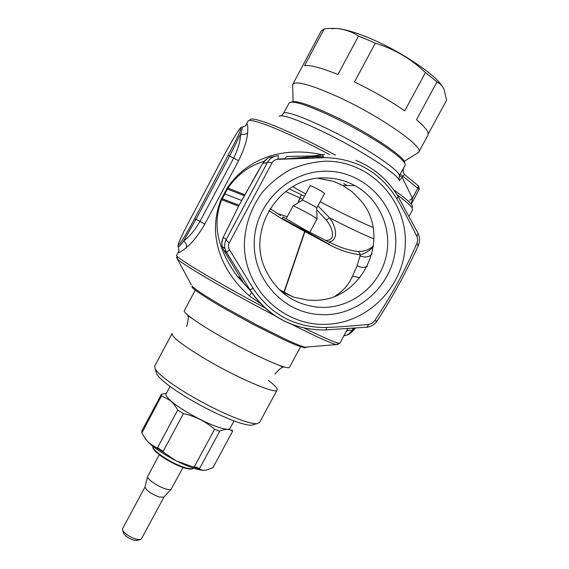<?xml version="1.0" encoding="UTF-8"?>
<svg xmlns="http://www.w3.org/2000/svg" width="569" height="569" viewBox="0 0 569 569"><rect width="100%" height="100%" fill="white"/><g stroke="black" fill="none" stroke-linecap="round" stroke-linejoin="round"><path stroke-width="0.85" d="M323.576 157.599L312.786 156.667L283.782 159.071M314.252 157.926L298.682 158.125M274.187 156.546L273.533 156.674C268.888 156.923 265.296 159.156 262.75 163.374L255.673 175.522M314.358 155.92L323.384 156.34L314.358 155.92L286.748 156.468L284.713 158.73L277.828 158.986M314.003 157.933L312.936 157.833M246.384 286.143L237.067 276.079C219.847 252.031 210.907 226.498 221.746 199.705L227.906 188.154C237.408 174.498 249.471 165.572 264.101 161.376M287.715 156.454L299.806 156.262M311.919 157.72L313.121 157.962M325.888 329.935L326.748 327.474C339.814 326.926 353.904 325.888 369.004 324.358L372.147 323.249L374.63 320.809C393.065 292.594 403.307 273.881 416.985 243.248L417.682 239.841L416.935 236.54C410.157 222.685 403.435 210.046 396.764 198.631C380.405 172.407 356.678 158.744 325.582 157.641L277.814 159.327C275.176 159.519 273.234 160.728 271.989 162.947C269.614 162.129 268.056 162.03 267.316 162.649L262.75 163.374L262.978 162.983M244.208 195.636L226.796 188.794L227.323 187.827C248.098 157.165 284.344 146.475 321.521 154.619M271.989 162.947L229.229 242.885C227.216 241.412 226.227 240.267 226.249 239.457C224.698 242.394 224.278 245.445 224.99 248.617L226.654 252.6L249.834 289.642C261.484 307.857 277.494 320.127 297.85 326.435M255.517 175.8L238.944 205.558L222.934 237.949L221.775 243.674L222.088 246.242L223.482 249.805M277.814 159.327L278.504 155.693C273.483 156.006 269.749 158.324 267.316 162.649L226.249 239.457L223.219 237.351L222.984 237.835M229.321 224.819L229.143 225.175M260.851 303.81L249.343 295.916C219.677 269.656 207.351 233.767 221.106 199.477L226.796 188.794M329.671 154.583C285.496 131.055 248.817 116.631 247.928 121.346L245.979 125.009C247.515 122.612 248.07 125.201 247.643 132.762C246.875 140.742 243.859 150.045 238.589 160.686L204.812 224.065C198.958 234.3 192.877 242.088 186.575 247.423C180.401 252.309 177.727 253.724 178.559 251.683L178.574 251.654C179.192 251.526 179.128 249.94 178.367 246.918L178.175 246.619M229.229 242.885C228.062 245.168 228.133 247.451 229.435 249.727L226.654 252.6L223.61 250.011L244.215 283.945L249.876 289.671L253.226 288.49L229.435 249.727M325.162 324.366C282.587 325.575 244.314 288.519 244.343 244.4C244.969 225.416 250.865 208.183 262.039 192.692C270.204 183.261 279.699 175.529 290.531 169.491C301.89 164.597 313.69 161.831 325.93 161.183C369.494 160.878 406.33 199.541 405.327 242.743C404.957 285.951 367.752 323.804 325.162 324.366M246.697 286.463L251.74 292.544M416.935 236.54L418.016 233.326L398.35 196.981M304.266 328.085L310.005 330.902C324.494 337.915 333.79 341.976 337.901 343.086L339.942 343.185L347.638 328.718M241.078 278.881L237.067 276.079L246.654 286.42M204.812 224.065L199.968 221.441L233.639 158.21C238.091 149.057 240.424 140.963 240.623 133.943L229.656 156.02L195.978 219.3L194.648 218.567C179.52 247.131 172.307 254.827 184.235 230.737L223.162 156.994C230.032 144.199 235.317 135.138 239.023 129.803C240.552 127.733 241.484 126.866 241.818 127.2C242.728 126.659 242.33 128.907 240.623 133.943C243.418 134.889 245.758 134.49 247.643 132.762M194.648 218.567L235.936 140.372C247.643 116.325 236.967 130.806 223.169 156.994L184.214 230.772C177.094 245.502 177.855 246.356 177.997 246.036L178.367 246.918C179.015 246.839 180.764 244.883 183.623 241.036L195.978 219.3L199.968 221.441C194.89 230.182 189.441 236.718 183.623 241.036C185.928 242.871 186.909 245.004 186.575 247.423M325.212 314.707C362.709 314.259 395.505 280.887 395.782 242.842C396.614 204.797 364.146 170.878 325.888 171.205C288.931 170.999 255.701 203.268 254.286 240.715C252.394 278.149 282.124 311.812 318.256 314.486L325.212 314.707M369.004 324.358L366.6 327.239M374.63 320.809L377.112 320.909C392.816 296.705 406.543 271.577 418.286 245.531L417.817 245.936M416.985 243.248L418.286 245.531C420 241.619 419.979 237.693 418.229 233.738M345.056 335.305L346.151 335.276C347.723 334.892 349.672 333.334 352.005 330.617C349.266 329.757 347.254 330.248 345.959 332.097M354.167 328.256L352.005 330.617L353.022 328.341M324.088 307.409C352.382 306.968 378.556 286.051 385.704 258.234C392.973 230.459 380.071 199.399 355.035 185.672C345.603 180.537 335.482 177.962 324.679 177.933C280.126 176.411 246.128 229.136 265.353 269.357C276.057 291.733 293.54 304.351 317.808 307.21L324.088 307.409M192.237 286.136L191.917 286.932C192.471 289.5 217.621 304.82 226.27 309.572L252.842 324.188L283.497 339.565L296.598 345.326L305.098 347.872L305.589 347.168M280.069 290.389L285.033 293.348L294.372 297.338L307.772 300.105L313.868 300.318C361.905 301.577 392.518 238.013 361.151 200.978L351.798 191.476L342.837 185.473L333.697 181.404L318.142 178.296M409.552 200.338L412.404 198.261L411.309 204.129M281.129 115.898L283.27 113.821C283.156 106.467 347.922 136.183 381.436 159.491C392.816 167.314 398.812 172.627 399.438 175.444L398.961 179.541M283.27 113.821L289.344 102.676C293.184 100.564 306.776 104.888 330.112 115.642C351.841 126.055 370.981 136.923 387.525 148.239C399.488 156.66 405.405 162.286 405.292 165.11L400.142 174.135L403.016 176.319L399.402 180.465M404.73 163.246C407.041 158.146 367.368 131.603 331.179 114.767C308.419 104.291 295.105 100.066 291.236 102.1M300.567 346.813L289.45 367.318C288.874 368.292 285.289 367.553 278.696 365.099C264.912 360.006 237.202 346.137 215.551 333.413C205.587 327.559 197.756 322.58 192.073 318.455C186.39 314.301 183.801 311.72 184.299 310.702L195.295 290.126M419.097 189.42L417.824 188.303L418.485 185.921L405.199 175.145C404.367 174.463 403.641 174.847 403.016 176.319L417.824 188.303L412.404 198.261L402.311 177.613L399.438 175.444L400.142 174.135M335.39 295.937C343.349 290.837 349.074 284.223 352.552 276.086L359.964 277.772M284.031 292.8L284.237 292.203L292.95 296.847M202.671 357.396C181.724 344.608 171.546 336.628 172.13 333.462L154.676 366.123L155.152 368.883C158.296 373.997 167.983 381.635 184.2 391.799C203.695 403.649 222.017 412.831 239.172 419.36C247.622 422.447 253.539 423.884 256.918 423.677L259.485 422.554L277.139 390.007C276.69 394.95 235.296 377.133 202.671 357.396M268.376 380.412C274.806 385.284 277.722 388.485 277.139 390.007M352.552 276.086L357.097 265.666C360.931 267.786 364.38 267.956 367.439 266.178M357.097 265.666L360.063 255.929C365.198 257.842 369.174 257.209 371.984 254.03M289.201 188.865L301.392 194.69L299.991 197.92L301.392 194.69L304.387 196.333M317.879 205.843L329.693 217.899C336.905 227.799 338.256 240.644 329.038 241.96L328.839 241.989M329.821 242.558L305.418 230.018L304.948 231.583L329.508 244.77C339.679 250.154 349.935 253.518 360.277 254.862C365.376 253.461 369.772 250.637 373.456 246.405M360.063 255.929L360.277 254.862C359.537 252.515 358.399 251.342 356.87 251.349C348.143 250.168 339.202 247.202 330.063 242.444M279.13 289.486L284.237 292.203L304.948 231.583L305.062 229.819L283.113 216.981M268.917 210.601L282.644 219.278L282.921 216.782M156.219 372.24L156.845 374.217C159.804 379.068 168.808 386.223 183.858 395.683C201.924 406.693 218.944 415.206 234.912 421.238C242.785 424.09 248.326 425.413 251.534 425.207L253.525 424.638M316.777 209.748L326.201 220.039L329.693 217.899C348.804 227.721 363.563 234.72 373.968 238.902M325.077 241.853L323.782 241.59M282.807 218.802L304.913 230.637M305.212 230.801L329.6 244.45M305.418 230.018L305.062 229.819M287.245 216.675L277.274 213.489M318.448 238.105L315.603 236.839M309.778 233.333L309.38 233.119M285.361 220.189L283.725 219.285M330.077 241.754L329.792 242.536M170.06 386.465L166.048 393.947C165.458 395.156 166.888 397.326 170.337 400.455C178.837 408.293 201.106 420.996 215.679 426.273C224.101 429.325 228.873 430.022 229.99 428.379L234.03 420.911M166.468 393.172L161.44 394.289L141.887 430.79L142.015 433.471L146.951 440.833L149 442.924L163.701 452.44L163.139 451.366L157.535 447.682L156.731 447.86M231.91 429.794L232.508 431.48C229.798 428.784 225.552 428.67 219.776 431.146L214.563 429.268C205.672 421.437 195.288 416.216 183.424 413.627L177.756 410.029C175.33 405.797 172.805 402.617 170.181 400.491L161.56 395.747L161.44 394.289M161.56 395.747L141.837 432.981M177.756 410.029L157.535 447.682M183.424 413.627L163.139 451.366M149 442.924C155.493 448.87 164.562 454.837 176.205 460.826L163.701 452.44M176.205 460.826L193.076 466.957L199.655 469.076L199.598 468.479L194.314 466.772L193.076 466.957M214.563 429.268L194.314 466.772M219.776 431.146L199.598 468.479M232.508 431.48L212.941 467.64L205.672 470.328L202.123 470.136L199.655 469.076M178.773 462.092C187.948 466.466 195.444 469.148 201.262 470.129L204.186 470.407M144.953 438.294L147.712 441.665M316.727 207.977L314.109 206.134C307.985 202.628 304.052 200.651 302.303 200.21L310.105 185.7C311.912 186.035 315.873 187.983 321.976 191.54L324.543 193.481L316.727 207.977L317.025 218.866M309.828 232.287L317.033 218.923L312.651 215.964C305.461 211.689 292.793 205.267 292.999 205.985L286.207 218.61M159.292 454.716L147.641 476.488C146.766 478.963 157.841 486.644 165.551 488.871C168.516 489.76 170.401 489.859 171.212 489.184L182.976 467.469M145.031 486.943L145.003 487.057C146.311 490.542 151.07 493.856 159.27 497.014L163.922 497.114M145.045 486.9L122.541 528.75L122.684 530.344C124.398 533.139 127.94 535.749 133.31 538.174L136.503 539.27L139.995 539.661L141.404 538.907L163.957 497.078M123.573 532.968L123.765 533.537C125.052 535.642 127.698 537.598 131.716 539.412L134.106 540.23L137.314 540.365M292.651 85.876L292.786 84.269C295.98 80.563 310.994 84.731 337.83 96.773C379.765 115.877 424.382 147.022 418.77 152.101L417.504 153.097M418.77 152.101L427.952 135.187C429.318 132.492 425.498 127.342 416.494 119.746L436.999 81.915C440.335 83.558 442.732 86.218 444.19 89.895L446.594 100.194L428.237 133.992M436.999 81.915L425.463 72.562L404.73 110.877C389.943 100.656 373.193 91.004 354.494 81.929L375.298 43.208L368.278 40.043L358.534 36.039L337.915 74.503C321.265 67.754 310.141 64.823 304.543 65.72L324.195 28.905L321.201 31.018L292.786 84.269M442.241 86.324C435.498 74.774 401.771 51.943 371.543 39.033C352.154 30.826 338.861 27.412 331.649 28.799M375.298 43.208C394.353 49.026 411.074 58.806 425.463 72.562M358.534 36.039C348.918 29.766 337.886 27.348 325.418 28.777L324.195 28.905M295.766 158.573L313.099 157.812L314.33 155.934L312.95 155.963L312.786 156.667M324.579 154.434L312.95 155.963L286.748 156.468M227.323 187.827L244.698 194.74M323.583 157.67L322.516 154.462M355.753 160.337C374.025 167.755 388.2 179.932 398.279 196.853L396.764 198.631M224.819 193.929L241.619 200.444M275.538 316.037L268.618 312.402C224.855 289.379 182.116 264.201 177.464 259.08L176.653 255.261C173.652 256.377 216.248 282.018 265.04 307.893M326.748 327.474L324.792 327.538C294.273 327.211 270.417 314.195 253.226 288.49M221.618 198.51L239.065 205.274M397.091 194.883C404.979 200.53 409.872 204.712 411.771 207.429L412.504 209.961L409.104 216.206M335.475 155.131C291.179 131.19 252.167 115.479 250.054 119.696M191.319 284.649L176.596 257.693M337.936 344.572L335.881 344.508C331.777 343.441 322.566 339.451 308.249 332.552L291.634 324.309M251.697 292.494L249.343 295.916M238.596 206.177L221.106 199.477M228.283 155.365L238.589 160.686M412.71 207.28L411.892 205.004C409.723 201.867 403.706 196.874 393.848 190.025M279.18 116.296C282.217 112.826 318.37 127.741 352.816 147.321C363.527 153.381 372.844 159.078 380.753 164.413C392.596 172.499 398.841 177.955 399.481 180.778M191.917 286.932L192.599 286.719C197.109 290.752 208.375 297.95 226.384 308.327L256.683 324.913L284.799 338.953C294.65 343.555 301.35 346.293 304.899 347.19L307.331 347.118M343.747 183.631L347.182 185.544L343.747 183.631M283.782 292.665L284.23 292.224M282.644 219.278L304.685 231.441L283.959 292.053M372.972 227.415C359.032 221.526 341.407 212.962 320.105 201.711M305.674 193.944L292.658 186.696M298.035 202.863L299.835 197.834L285.574 191.49M298.27 202.72L299.991 197.92L302.729 199.413M328.889 241.896L329.785 242.408M315.646 236.711L309.664 233.518M326.201 220.039C332.915 227.828 336.258 240.737 326.044 240.388M283.355 219.392L304.849 230.893L283.355 219.392M328.512 244.25L305.133 231.05L328.484 244.236M325.119 242.366L325.248 241.953M304.82 230.978L282.693 219.15M326.784 243.333L305.105 231.135M326.734 242.799L326.57 243.212M141.901 432.433L141.916 430.726M152.89 446.274C151.368 449.873 170.067 462.718 183.396 467.085L184.064 467.313C189.164 468.941 192.329 469.226 193.552 468.166C192.137 469.581 188.801 469.418 183.567 467.668L182.905 467.448C169.505 462.903 150.92 450.527 152.876 446.26M153.175 447.732C153.232 451.807 170.558 463.365 182.777 467.377M182.983 467.448L183.431 467.597M267.217 158.623L262.85 163.154L238.888 205.601L222.82 238.134L221.86 241.718L222.059 246.093M222.095 246.249L224.99 248.617L226.64 252.544L249.876 289.671C267.722 316.25 292.445 329.686 324.046 329.992L367.09 327.196C371.322 326.634 374.665 324.536 377.112 320.909M176.653 255.261L178.559 251.683M245.979 125.009C246.398 125.465 245.139 126.19 242.209 127.193M305.098 347.872L304.899 347.19L336.307 344.608L339.942 343.185M344.053 335.625L346.151 335.276C348.377 335.084 351.486 332.716 355.476 328.157M342.837 185.473L355.035 185.672M418.606 186.02L419.289 189.221L411.728 203.119M404.979 174.968C401.721 171.177 403.634 168.332 403.77 168.147M186.646 326.506C188.353 320.212 188.716 316.641 187.727 315.809L192.073 318.455M274.962 374.061C279.279 369.167 282.053 366.905 283.298 367.268L278.696 365.099M270.083 208.667L280.695 215.53M156.845 374.217L155.152 368.883M251.534 425.207L256.918 423.677M357.602 251.427C363.847 251.654 369.153 249.827 373.513 245.95M201.262 470.129L202.123 470.136M302.303 200.217L293.056 205.957M163.844 497.199L171.212 489.184M145.003 487.057L147.641 476.488M136.731 540.522L139.995 539.661M123.765 533.537L122.684 530.344M404.168 161.361L418.478 152.492M293.092 101.552L292.615 84.717"/></g></svg>

